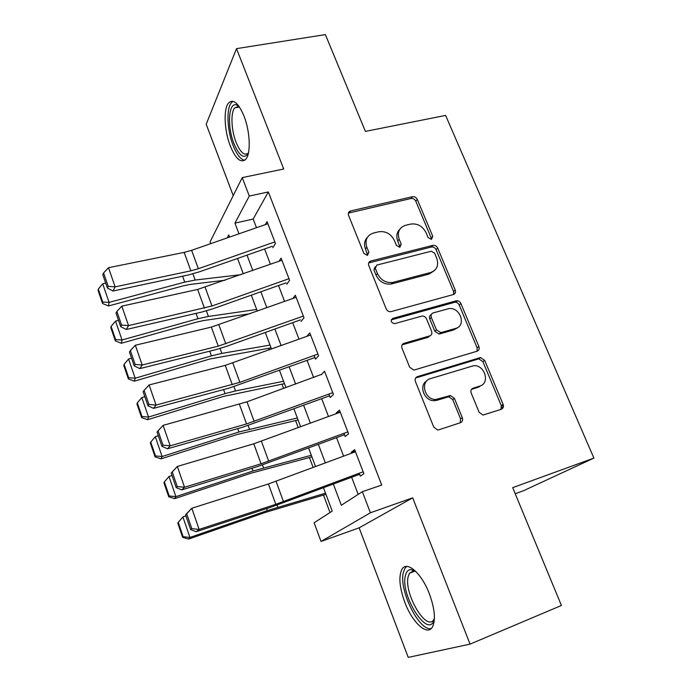 <?xml version="1.0" encoding="UTF-8"?>
<svg xmlns="http://www.w3.org/2000/svg" width="692" height="692" viewBox="0 0 692 692"><rect width="100%" height="100%" fill="white"/><g stroke="black" fill="none" stroke-linecap="round" stroke-linejoin="round"><path stroke-width="1.04" d="M431.419 239.415L432.768 236.361L417.285 199.391C416.212 197.341 414.612 196.45 412.493 196.71L350.368 211.008C348.517 211.795 347.903 213.231 348.543 215.298L363.897 253.454L367.391 255.374L368.845 252.225L366.838 247.269C364.727 240.254 366.829 235.54 373.144 233.126L378.654 231.794C385.66 230.86 390.911 233.758 394.388 240.487L396.404 245.392L399.812 247.295L401.222 244.19L399.215 239.302C397.07 232.391 399.076 227.755 405.227 225.393L410.581 224.104C417.414 223.196 422.578 226.059 426.056 232.702L428.071 237.529L431.419 239.415L431.211 238.039L415.797 201.173C414.724 199.132 413.133 198.241 411.022 198.5L348.361 213.119M367.634 255.305L365.471 248.947L366.838 247.269M399.933 247.26L397.753 240.989L399.215 239.302M429.386 593.848C421.566 573.062 406.801 560.382 401.983 569.239C398.48 576.28 399.405 587.257 404.759 602.187C412.138 622.307 427.163 636.45 432.388 627.082C435.839 620.041 434.835 608.96 429.386 593.848M243.956 115.945C238.377 102.944 233.239 98.627 228.542 102.996C223.282 108.886 224.312 130.866 230.289 145.986C235.79 159.169 240.989 163.554 245.885 159.143C250.988 153.486 250.132 131.324 243.956 115.945M479.115 412.233L482.973 415.079L501.311 409.266C503.266 408.367 503.863 406.74 503.11 404.387L484.668 360.35L480.542 357.539L417.44 376.63C415.382 377.512 414.707 379.147 415.425 381.534L433.746 427.068L437.569 429.966L438.875 429.801L460.405 422.717C462.429 421.791 463.069 420.122 462.325 417.726L454.419 398.402L450.423 395.539L435.848 399.474C424.516 399.898 419.784 381.275 430.476 378.636L473.743 365.679C484.789 364.693 490.394 383.281 479.816 386.067L473.068 388.203C471.088 389.086 470.456 390.703 471.2 393.065L479.115 412.233M470.058 644.122L412.692 497.842L359.131 527.832L408.228 657.4L470.058 644.122L561.42 605.483L512.694 487.644L593.892 458.095L445.613 115.408L365.402 131.402L325.378 34.6L236.508 48.639L283.72 168.995L242.243 177.61L249.293 196.052L268.332 191.952L381.733 485.049L362.349 491.709L370.41 512.772L321.036 541.455L314.116 522.763L332.229 511.094L323.501 487.799M412.692 497.842L370.41 512.772M453.381 294.55C455.327 293.771 455.942 292.266 455.232 290.034L437.664 248.056C436.591 246.006 435.008 245.106 432.907 245.357L370.825 260.996C368.775 261.758 368.083 263.263 368.75 265.529L386.188 308.874C387.165 310.864 388.688 311.807 390.764 311.703L453.381 294.55M460.889 303.528L478.881 346.519C479.617 348.811 479.002 350.377 477.056 351.216L413.868 370.116L409.673 367.236L401.983 348.128C401.282 345.784 401.957 344.183 404.016 343.336L429.645 335.931C431.652 335.101 432.31 333.527 431.592 331.226L426.523 318.865C425.563 316.91 424.075 315.976 422.059 316.054L394.501 323.692C390.885 322.515 390.305 320.751 392.788 318.398L456.443 300.769C458.424 300.674 459.903 301.591 460.889 303.528L459.22 305.016L477.143 347.877L478.881 346.519M236.508 48.639L206.19 124.249L233.23 195.602M272.795 247.667L275.451 243.454L267.06 221.622L265.287 224.632M286.817 284.239L289.602 280.312L281.082 258.125L279.023 261.247M301.055 321.399L303.987 317.749L295.328 295.216L292.898 298.477M455.232 293.027L453.9 293.391M314.107 355.454L315.526 359.157L318.597 355.792L309.8 332.895L306.885 336.347M328.908 394.085L330.222 397.519L333.449 394.457L324.513 371.18L321.477 374.692M343.95 433.339L345.161 436.505L348.543 433.754L339.461 410.096L336.174 413.038L336.398 413.634M268.332 191.952L253.177 219.044L256.481 227.703M264.586 248.964L270.425 264.275M278.521 285.519L284.594 301.435M292.69 322.654L298.987 339.184M307.075 360.385L313.623 377.555M321.693 398.713L328.492 416.541M336.546 437.673L343.604 456.175M351.648 477.264L358.179 494.391M359.243 473.242L360.35 476.122L363.888 473.7L354.65 449.653L351.207 452.274L351.562 453.208M268.548 348.292L269.162 349.927M281.973 384.155L283.59 388.489M295.596 420.563L298.252 427.673M309.428 457.524L313.156 467.507M323.475 495.065L330.006 512.53M515.22 493.759L523.628 490.671L593.892 458.095M501.441 406.074L503.404 405.425M359.131 527.832L321.036 541.455M210.783 243.636L210.108 241.811L242.243 177.61M333.354 484.115L341.32 505.247L362.349 491.709M249.293 196.052L234.951 223.135L238.974 233.81M247.018 255.132L252.805 270.486M260.841 291.79L266.853 307.75M274.88 329.037L281.134 345.619M289.152 366.872L295.64 384.095M303.65 405.322L310.388 423.21M318.381 444.402L325.378 462.957M229.545 237.097L228.723 234.899L227.106 237.944M315.561 466.616L308.597 448.027M300.639 426.8L293.927 408.885M285.96 387.624L279.49 370.376M271.515 349.079L265.287 332.471M257.303 311.158L251.308 295.173M243.316 273.833L237.546 258.453M253.177 219.044L234.951 223.135M321.373 374.424L247.001 401.81L163.104 425.364L170.189 445.821L167.525 448.779L243.368 426.973L329.574 395.824M336.174 413.038L340.118 411.818M351.207 452.274L355.16 450.985M399.803 229.26C396.724 232.374 396.032 236.283 397.753 240.989M367.4 237.313C364.459 240.479 363.819 244.363 365.471 248.947M453.623 294.472L453.589 291.557L436.09 249.7C435.026 247.658 433.443 246.759 431.35 247.018L368.646 262.951M434.585 253.134L431.272 251.239L376.759 265.097L375.315 268.271L377.443 273.548C380.721 280.087 385.773 283.063 392.58 282.474L430.666 272.501C436.946 270.07 438.97 265.33 436.73 258.272L434.585 253.134M375.15 266.783L373.914 269.889L375.315 268.271M434.152 270.78L429.101 274.075L391.118 284.049C384.328 284.637 379.294 281.679 376.033 275.156L373.914 269.889M477.022 351.225L477.143 347.877M429.914 335.845L428.045 337.333L402.095 344.875M459.22 305.016C458.242 303.079 456.772 302.162 454.791 302.266L391.248 319.886M455.673 328.415C466.763 325.733 460.093 306.66 448.823 308.623L433.296 312.87C431.298 313.675 430.658 315.215 431.358 317.498L436.436 329.833L440.769 332.653L455.673 328.415L454.004 329.825L457.767 327.48M431.384 314.445C429.628 315.344 429.092 316.85 429.767 318.96L431.358 317.498M454.004 329.825L439.143 334.063L434.818 331.252L429.767 318.96M481.113 385.539L478.042 387.304L471.46 389.388M426.886 380.799C418.383 385.314 424.127 401.101 434.204 400.685L437.093 400.261L438.754 399.05M460.18 422.795L460.587 418.876L452.715 399.613L448.727 396.758L437.093 400.261M500.93 409.396L501.267 405.564L482.904 361.656L478.786 358.863L415.65 377.996M98.307 289.066L98.108 290.536L102.546 303.503L102.762 302.067L98.307 289.066L102.701 283.807L105.668 283.028M102.701 283.807L109.094 302.387L184.729 282.12L195.17 280.052L240.937 274.672M102.762 302.067L109.094 302.387L108.514 305.959L102.546 303.503M225.203 280.217L190.456 284.395L183.536 285.779L108.514 305.959M274.854 241.915L198.353 268.73L190.871 270.84L115.123 286.851L113.004 291.029L188.215 275.001L199.348 271.852L272.267 246.274M267.873 223.732L191.623 250.314L184.159 252.381L108.497 267.709L115.123 286.851L108.22 286.35L103.592 272.942L102.788 274.663L107.39 288.028L108.22 286.35M107.39 288.028L113.004 291.029M108.497 267.709L103.592 272.942M248.307 153.537C244.051 159.324 239.259 155.985 233.922 143.512C227.062 126.636 228.455 101.958 236.517 104.907L239.017 106.36M239.363 106.862L238.524 106.525L234.726 107.848C230.488 112.545 231.249 130.148 236.058 142.258C240.375 152.586 244.51 156.15 248.437 152.949M233.04 101.309L231.405 102.675C226.146 108.532 227.132 130.355 233.074 145.355C236.716 154.515 240.591 159.489 244.708 160.276M434.412 618.657L434.299 619.106C429.144 640.809 399.881 595.535 405.408 575.58C406.334 571.566 408.245 569.568 411.135 569.594L415.684 571.324M415.849 571.48L413.557 570.935L409.491 573.192L408.219 576.462C403.497 593.096 426.635 632.592 433.901 619.409L434.42 618.423M406.723 566.437L404.932 568.34L403.341 572.466C398.618 589.662 419.032 631.502 431.202 628.552M111.101 326.399L110.858 327.757L115.365 340.922L115.625 339.608L111.101 326.399L115.538 321.114L118.514 320.301M115.538 321.114L122.034 339.997L197.964 318.709L208.413 316.443L256.663 309.462M115.625 339.608L122.034 339.997L121.342 343.267L115.365 340.922M250.054 313.736L203.578 320.569L196.649 322.091L121.342 343.267M124.093 364.338L123.807 365.575L128.392 378.957L128.695 377.763L124.093 364.338L128.574 359.027L131.566 358.171M128.574 359.027L135.174 378.213L211.406 355.878L221.864 353.396L270.018 345.092M128.695 377.763L135.174 378.213L134.36 381.18L128.392 378.957M271.056 347.851L209.961 358.966L134.36 381.18M137.301 402.891L136.973 403.998L141.626 417.596L141.981 416.532L137.301 402.891L141.825 397.554L144.827 396.654M456.832 328.363L455.57 328.501M141.825 397.554L148.529 417.051L225.056 393.636L235.531 390.937L283.573 381.266M141.981 416.532L148.529 417.051L147.595 419.698L141.626 417.596M284.464 383.645L223.49 396.421L147.595 419.698M150.726 442.067L150.346 443.053L155.077 456.867L155.475 455.933L150.726 442.067L155.293 436.704L158.312 435.761M155.293 436.704L162.11 456.521L238.922 431.99L297.335 417.985M155.475 455.933L162.11 456.521L161.046 458.848L155.077 456.867M298.088 419.983L237.226 434.472L161.046 458.848M288.988 278.703L211.977 305.994L128.548 325.612L126.299 329.496L201.675 312.092L212.859 308.805L286.254 282.777M281.895 260.235L197.635 289.438L121.809 306.149L128.548 325.612L121.576 325.067L116.879 311.443L116.014 313.043L120.693 326.633L121.576 325.067M120.693 326.633L126.299 329.496M121.809 306.149L116.879 311.443M303.347 316.088L218.265 346.156L142.197 365.013L139.819 368.602L215.35 349.771L226.578 346.346L300.466 319.868M296.141 297.326L211.337 327.1L135.347 345.23L142.197 365.013L135.156 364.433L130.373 350.576L129.465 352.064L134.222 365.878L135.156 364.433M134.222 365.878L139.819 368.602M135.347 345.23L130.373 350.576M317.939 354.07L239.882 382.339L156.072 405.079L153.555 408.358L229.242 388.065L314.903 357.548M310.613 335.006L225.255 365.359L149.109 384.96L156.072 405.079L148.962 404.457L144.1 390.375L143.132 391.733L147.976 405.772L148.962 404.457M457.827 300.856L454.583 302.153M147.976 405.772L153.555 408.358M149.109 384.96L144.1 390.375M332.765 392.667L246.568 423.937L170.189 445.821L163.001 445.164L158.061 430.839L157.041 432.067L161.954 446.349L163.001 445.164M161.954 446.349L167.525 448.779M163.104 425.364L158.061 430.839M164.376 481.892L163.935 482.739L168.744 496.787L169.203 495.982L164.376 481.892L168.978 476.503L172.014 475.516M168.978 476.503L175.915 496.648L253.021 470.967L311.313 455.284M169.203 495.982L175.915 496.648L174.721 498.638L168.744 496.787M311.91 456.876L251.187 473.138L174.721 498.638M479.132 386.88L478.492 386.992M347.834 431.903L261.066 463.787L184.539 487.263L181.737 489.884L257.718 466.52L344.486 434.732M171.175 473.094L177.334 466.451L184.539 487.263L177.282 486.554L172.256 471.987L171.175 473.094L176.183 487.618L177.282 486.554M340.265 412.207L253.782 443.78L177.334 466.451L172.256 471.987M176.183 487.618L181.737 489.884M178.242 522.373L177.757 523.083L182.645 537.364L183.155 536.707L178.242 522.373L182.896 516.959L185.94 515.921M182.896 516.959L189.945 537.442L267.346 510.584L325.508 493.162M183.155 536.707L189.945 537.442L188.613 539.077L182.645 537.364M325.949 494.33L265.373 512.417L188.613 539.077M363.153 471.78L275.805 504.312L199.14 529.415L196.191 531.698L272.302 506.717L359.632 474.271M185.551 514.813L191.814 508.248L199.14 529.415L191.805 528.671L186.693 513.845L185.551 514.813L190.646 529.588L191.805 528.671M355.463 451.755L268.401 483.967L191.814 508.248L186.693 513.845M503.387 406.835L501.605 407.536M190.646 529.588L196.191 531.698M431.211 238.039L432.768 236.361M367.461 253.895L368.845 252.225M399.751 245.868L401.222 244.19M349.33 212.721L350.645 210.93M411.022 198.5L412.493 196.71M415.797 201.173L417.285 199.391M369.433 262.64L370.825 260.996M431.272 247.035L432.829 245.375M436.09 249.7L437.664 248.056M453.589 291.557L455.232 290.034M376.033 275.156L377.443 273.548M391.957 283.858L393.419 282.284M429.101 274.075L430.666 272.501M402.493 344.728L404.016 343.336M428.045 337.333L429.645 335.931M391.3 319.877L392.788 318.398M454.359 302.352L456.011 300.856M434.818 331.252L436.436 329.833M439.766 333.942L441.401 332.532M471.537 389.285L473.068 388.203M478.042 387.304L479.816 386.067M447.681 396.914L449.368 395.694M452.715 399.613L454.419 398.402M460.587 418.876L462.325 417.726M415.857 377.918L417.44 376.63M478.008 359.001L479.755 357.678M482.904 361.656L484.668 360.35M501.267 405.564L503.11 404.387M182.593 276.203L184.729 282.12M192.912 273.859L195.17 280.052M198.353 268.73L191.623 250.314M190.871 270.84L184.159 252.381M196.044 313.389L197.964 318.709M206.389 310.872L208.413 316.443M209.702 351.181L211.406 355.878M220.073 348.483L221.864 353.396M223.585 389.579L225.056 393.636M233.982 386.69L235.531 390.937M237.702 428.599L238.922 431.99M248.117 425.519L249.414 429.066M211.977 305.994L205.135 287.284M204.46 308.191L197.635 289.438M225.817 343.855L218.871 324.851M218.265 346.156L211.337 327.1M239.882 382.339L232.823 363.015M232.304 384.726L225.255 365.359M254.18 421.445L247.001 401.81M246.568 423.937L239.406 404.249M252.044 468.268L253.021 470.967M262.484 464.989L263.514 467.818M449.419 396.827L449.047 395.928M268.712 461.192L261.412 441.237M261.066 463.787L253.782 443.78M266.619 508.585L267.346 510.584M277.085 505.099L277.847 507.193M283.486 501.605L276.065 481.321M275.805 504.312L268.401 483.967M349.062 212.799L350.368 211.008M431.35 247.018L432.907 245.357M391.118 284.049L392.58 282.474M439.143 334.063L440.769 332.653M454.791 302.266L456.443 300.769M434.204 400.685L435.848 399.474M448.727 396.758L450.423 395.539M478.786 358.863L480.542 357.539M238.524 106.525L236.517 104.907M239.458 106.992L234.726 107.848M413.557 570.935L411.135 569.594M414.854 571.142L409.491 573.192"/></g></svg>
